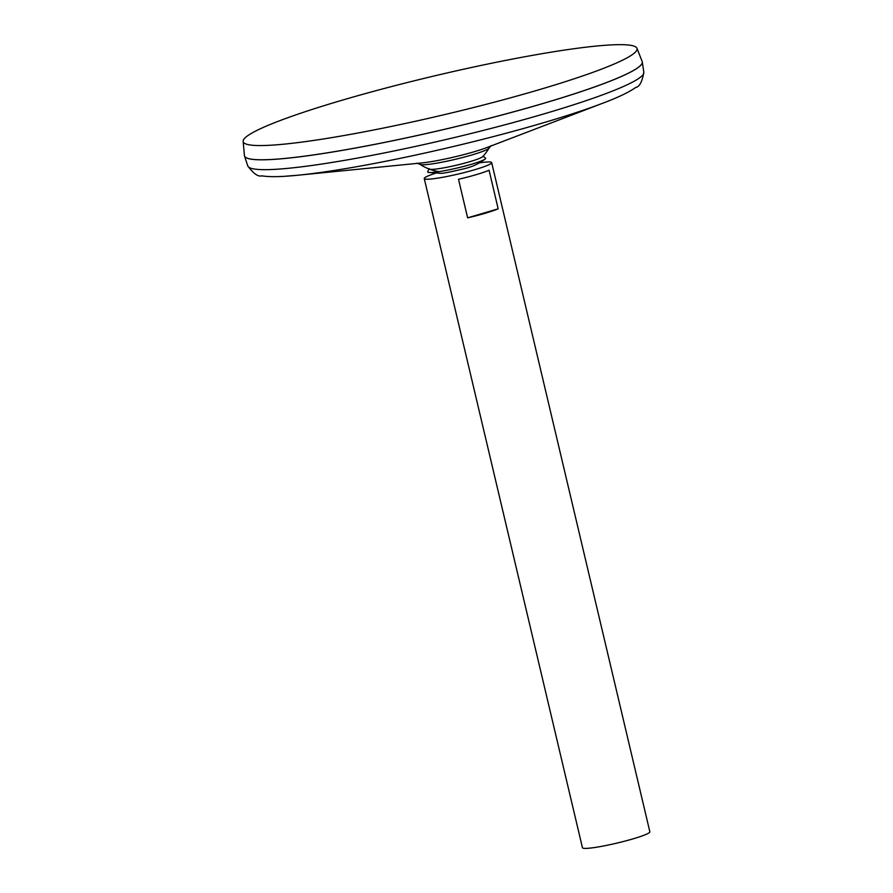 <?xml version="1.0" encoding="UTF-8"?>
<svg xmlns="http://www.w3.org/2000/svg" width="893" height="893" viewBox="0 0 893 893"><rect width="100%" height="100%" fill="white"/><g stroke="black" fill="none" stroke-linecap="round" stroke-linejoin="round"><path stroke-width="1.34" d="M438.932 171.657A49.07 49.07 0 0 1 420.067 164.39A35.631 3.516 -13.3 0 0 420.056 164.379A35.631 3.516 -13.3 0 0 424.666 164.714A35.631 3.516 -13.3 0 0 462.485 157.548A35.631 3.516 -13.3 0 0 489.085 148.059L489.085 148.059A49.07 49.07 0 0 1 482.733 156.599A27.616 2.724 -13.3 0 1 461.558 163.955A27.616 2.724 -13.3 0 1 432.938 169.335A27.616 2.724 -13.3 0 1 429.555 169.168A27.616 2.724 -13.3 0 1 429.209 168.621M244.492 155.862A204.363 20.193 -13.3 0 0 244.537 156.029A204.363 20.193 -13.3 0 0 272.309 159.467A204.363 20.193 -13.3 0 0 497.49 116.168A204.363 20.193 -13.3 0 0 642.29 62.008A204.363 20.193 -13.3 0 0 642.246 61.829M245.955 157.57A204.33 20.193 -13.3 0 0 272.343 159.467A204.33 20.193 -13.3 0 0 488.761 118.434A204.33 20.193 -13.3 0 0 641.71 64.017M243.142 141.384L244.436 155.561A204.363 20.193 -13.3 0 0 272.309 159.434A204.363 20.193 -13.3 0 0 499.589 115.577A204.363 20.193 -13.3 0 0 642.167 61.539L636.977 48.289A202.365 20.003 -13.3 0 0 435.527 75.648A202.365 20.003 -13.3 0 0 243.142 141.384A202.365 20.003 -13.3 0 0 270.724 145.224A202.365 20.003 -13.3 0 0 495.805 101.791A202.365 20.003 -13.3 0 0 636.977 48.289M435.192 173.32A34.637 3.427 -13.3 0 0 424.253 178.544L582.448 847.736A34.637 3.427 -13.3 0 0 587.159 848.35A34.637 3.427 -13.3 0 0 625.457 840.972A34.637 3.427 -13.3 0 0 649.858 831.807L491.675 162.615A34.637 3.427 -13.3 0 0 479.552 162.827M424.253 178.544A34.637 3.427 -13.3 0 0 428.975 179.158A34.637 3.427 -13.3 0 0 467.273 171.78A34.637 3.427 -13.3 0 0 491.675 162.615M489.063 170.239L498.171 208.817A34.637 3.427 166.7 0 1 467.631 217.847L458.511 179.281A34.637 3.427 -13.3 0 0 489.063 170.239M467.631 217.847L498.171 208.817M429.042 168.978L427.736 171.724A29.782 2.947 -13.3 0 0 428.406 172.405A29.782 2.947 -13.3 0 0 431.743 172.494A29.782 2.947 -13.3 0 0 461.848 166.879A29.782 2.947 -13.3 0 0 485.212 158.976A29.782 2.947 -13.3 0 0 485.513 158.061L483.102 156.197M284.789 176.289A194.864 19.255 -13.3 0 0 297.894 175.229L421.864 162.928A41.458 4.097 -13.3 0 0 486.819 147.579L603.177 103.063A194.864 19.255 -13.3 0 1 297.894 175.229L284.487 176.312C275.1 176.903 267.532 176.747 261.794 175.843C258.177 176.981 253.489 173.666 247.752 165.897A203.515 20.115 -13.3 0 0 275.401 169.324A203.515 20.115 -13.3 0 0 499.645 126.192A203.515 20.115 -13.3 0 0 643.842 72.266C642.179 81.788 639.477 86.855 635.727 87.447C629.018 92.202 618.168 97.415 603.177 103.063M491.228 145.626L489.085 148.059M420.056 164.379L417.042 163.162M643.842 72.266L642.29 62.008M247.752 165.897L244.537 156.029M485.212 158.976C479.24 163.586 472.386 166.79 464.661 168.61C449.972 172.148 441.823 173.7 440.182 173.287L428.406 172.405"/></g></svg>
